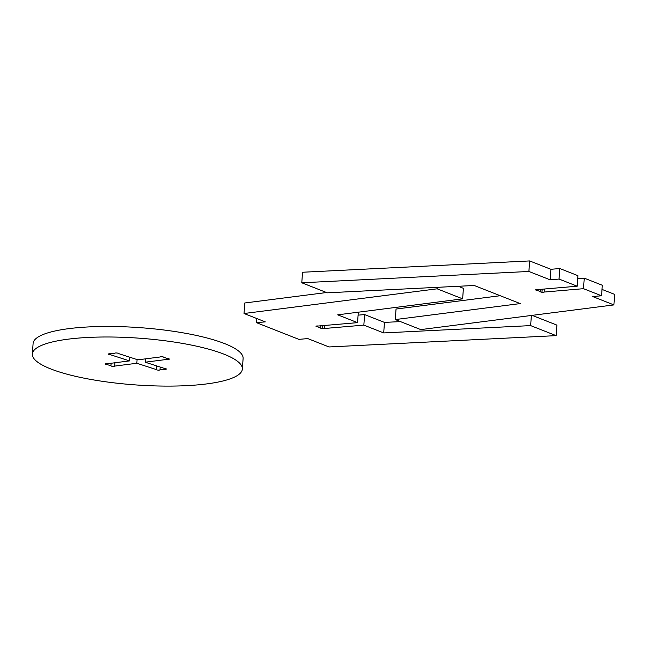 <?xml version="1.0" encoding="UTF-8"?>
<svg xmlns="http://www.w3.org/2000/svg" width="647" height="647" viewBox="0 0 647 647"><rect width="100%" height="100%" fill="white"/><g stroke="black" fill="none" stroke-linecap="round" stroke-linejoin="round"><path stroke-width="0.97" d="M322.457 325.651L322.238 328.644A1.876 0.421 4.1 0 1 320.71 328.126A1.876 0.421 4.1 0 1 320.734 328.053L320.904 325.781M324.6 325.465L324.382 328.498A1.876 0.421 4.1 0 1 322.432 328.668L322.651 325.635M317.588 325.967L317.523 326.792A1.876 0.421 4.1 0 1 315.995 326.266A1.876 0.421 4.1 0 1 318.211 326.015L357.556 322.643L358.309 312.194M322.529 325.643L322.238 328.644M358.098 315.146L364.601 314.588L363.849 325.118L324.382 328.498M320.734 328.053L317.523 326.792M357.556 322.643L337.702 314.83L462.645 298.849L437.146 288.821L244.032 313.512L265.286 321.874L256.382 322.635L298.882 339.36L307.786 338.591L329.032 346.954L556.145 335.639L530.645 325.603L383.703 332.93L363.849 325.118M383.703 332.93L384.464 322.4L400.453 321.599M364.601 314.588L384.464 322.4M326.557 292.525L244.784 302.982L244.032 313.512M256.382 322.635L256.681 318.486M556.145 335.639L556.897 325.109L532.125 315.364M530.645 325.603L531.373 315.461M462.645 298.849L463.398 288.319L458.23 286.289M437.146 288.821L437.251 287.333M537.228 289.532L537.172 290.357A1.876 0.421 4.1 0 1 535.635 289.832A1.876 0.421 4.1 0 1 537.851 289.581L577.205 286.209L559.048 279.059L550.144 279.827L528.898 271.465L301.785 282.779L327.285 292.816L474.219 285.489L520.228 303.589L395.285 319.569L420.785 329.598L613.898 304.907L592.644 296.544L601.548 295.784L583.497 288.683L544.135 292.056A1.876 0.421 4.1 0 1 541.992 292.234L542.21 289.209M542.154 289.209L541.935 292.234A1.876 0.421 4.1 0 1 540.423 291.708A1.876 0.421 4.1 0 1 540.447 291.643L540.617 289.338M544.345 289.023L544.135 292.056M577.739 278.711L584.249 278.153L583.497 288.683M541.992 292.234L542.178 289.209M540.447 291.643L537.172 290.357M577.205 286.209L577.957 275.679L559.801 268.529L550.896 269.298L529.65 260.935L302.537 272.25L301.785 282.779M584.249 278.153L602.3 285.254L601.548 295.784M602.001 289.403L614.65 294.377L613.898 304.907M395.285 319.569L396.037 309.04L500.212 295.719M559.048 279.059L559.801 268.529M550.144 279.827L550.896 269.298M528.898 271.465L529.65 260.935M114.923 362.765L114.681 366.097A1.876 0.421 4.1 0 1 112.732 366.356A1.876 0.421 4.1 0 1 110.936 365.806A1.876 0.421 4.1 0 1 110.936 365.79L111.122 363.25M110.168 353.788L110.111 354.621A1.876 0.421 4.1 0 1 108.356 354.079A1.876 0.421 4.1 0 1 110.354 353.804L114.721 353.246A1.876 0.421 4.1 0 1 116.662 352.987A1.876 0.421 4.1 0 1 118.466 353.537A1.876 0.421 4.1 0 1 118.458 353.553L137.868 359.829L160.019 356.998A1.876 0.421 4.1 0 1 161.968 356.74A1.876 0.421 4.1 0 1 163.772 357.29A1.876 0.421 4.1 0 1 163.764 357.306L163.764 357.265M160.189 367.051L159.987 369.849A1.876 0.421 4.1 0 1 158.038 370.108A1.876 0.421 4.1 0 1 156.242 369.566A1.876 0.421 4.1 0 1 156.242 369.542L156.509 365.862M107.176 363.719L107.119 364.552A1.876 0.421 4.1 0 1 105.372 364.01A1.876 0.421 4.1 0 1 107.37 363.735L129.521 360.897L110.111 354.621M163.764 357.306L167.589 358.543A1.876 0.421 4.1 0 1 169.336 359.085A1.876 0.421 4.1 0 1 167.338 359.368L167.403 358.487M145.421 358.867L145.187 362.199L164.597 368.475A1.876 0.421 4.1 0 1 166.344 369.016A1.876 0.421 4.1 0 1 164.346 369.291L164.411 368.418M137.099 359.578L136.832 363.266L114.681 366.097M129.78 357.217L129.521 360.897M58.367 371.645A105.275 23.438 4.1 0 1 32.35 354.022A105.275 23.438 4.1 0 1 139.024 338.171A105.275 23.438 4.1 0 1 242.358 369.073A105.275 23.438 4.1 0 1 173.533 386.065A105.275 23.438 4.1 0 1 58.367 371.645M110.936 365.79L107.119 364.552M167.338 359.368L145.187 362.199M164.346 369.291L159.987 369.849M156.242 369.542L136.832 363.266M32.35 354.022L33.102 343.492A105.275 23.438 4.1 0 1 139.784 327.641A105.275 23.438 4.1 0 1 243.11 358.543L242.358 369.073"/></g></svg>
